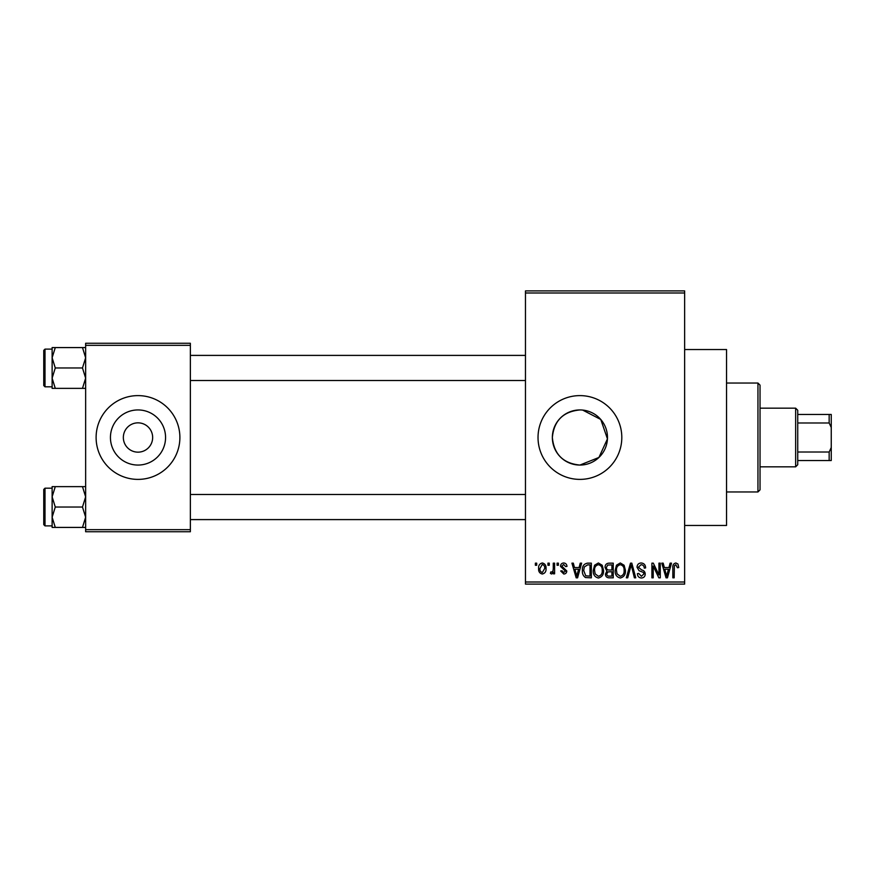 <?xml version="1.0" encoding="UTF-8"?>
<svg xmlns="http://www.w3.org/2000/svg" width="875" height="875" viewBox="0 0 875 875"><rect width="100%" height="100%" fill="white"/><g stroke="black" fill="none" stroke-linecap="round" stroke-linejoin="round"><path stroke-width="1.31" d="M579.917 409.938C563.161 411.556 553.973 420.733 552.355 437.489C553.962 454.245 563.15 463.444 579.917 465.062A27.562 27.562 0 0 0 607.48 437.5A27.562 27.562 0 0 0 579.917 409.938A27.562 27.562 0 0 0 552.355 437.5A27.562 27.562 0 0 0 579.917 465.062L598.927 457.461L607.447 438.889L600.775 419.475L582.663 410.08M579.917 395.609A41.891 41.891 0 0 0 538.027 437.5A41.891 41.891 0 0 0 579.917 479.391A41.891 41.891 0 0 0 621.808 437.5A41.891 41.891 0 0 0 579.917 395.609M684.644 349.53L726.534 349.53L726.534 525.47L684.644 525.47M137.998 422.844A14.656 14.656 0 0 0 123.342 437.5A14.656 14.656 0 0 0 137.998 452.156A14.656 14.656 0 0 0 152.655 437.5A14.656 14.656 0 0 0 137.998 422.844M137.998 409.938A27.562 27.562 0 0 0 110.436 437.5A27.562 27.562 0 0 0 137.998 465.062A27.562 27.562 0 0 0 165.561 437.5A27.562 27.562 0 0 0 137.998 409.938M137.998 395.609A41.891 41.891 0 0 0 96.108 437.5A41.891 41.891 0 0 0 137.998 479.391A41.891 41.891 0 0 0 179.889 437.5A41.891 41.891 0 0 0 137.998 395.609M547.936 565.261L547.936 563.161L549.27 563.161L549.27 565.261L547.936 565.261M553.262 568.695L553.262 563.161L554.597 563.161L554.597 573.825L553.262 573.825L553.262 572.13L551.677 574.022L550.408 573.442L550.791 571.922L551.753 572.119L553.011 570.872L553.262 568.695M557.069 565.261L557.069 563.161L558.403 563.161L558.403 565.261L557.069 565.261M560.503 566.42C560.569 564.298 561.641 563.15 563.719 562.975C565.72 563.172 566.803 564.309 566.978 566.398L565.644 566.595L563.631 564.495L561.837 566.147L566.781 570.981C566.683 572.895 565.688 573.913 563.773 574.022L560.689 570.97L562.023 570.784L563.73 572.491L565.447 571.189L560.503 566.42M579.086 567.547L580.234 563.161L581.634 563.161L577.577 577.828L576.177 577.828L571.922 563.161L573.322 563.161L574.47 567.547L579.086 567.547M598.391 562.975L602.219 565.272L603.531 570.303C603.816 574.459 602.098 577.03 598.38 578.014C594.727 577.062 593.02 574.547 593.25 570.478L594.573 565.217L598.391 562.975M620.288 562.975L624.116 565.272L625.428 570.303C625.713 574.459 623.995 577.03 620.277 578.014C616.623 577.062 614.917 574.547 615.147 570.478L616.47 565.217L620.288 562.975M675.861 562.975L677.939 564.014L678.737 567.547L677.403 567.733L675.795 564.692L674.362 565.797L674.166 577.828L672.831 577.828L672.831 567.875C672.503 565.206 673.509 563.566 675.861 562.975M525.47 582.017L684.644 582.017L684.644 584.106L525.47 584.106L525.47 290.894L684.644 290.894L684.644 292.983L525.47 292.983M684.644 582.017L684.644 292.983M668.948 567.547L670.108 563.161L671.508 563.161L667.45 577.828L666.05 577.828L661.795 563.161L663.184 563.161L664.344 567.547L668.948 567.547M658.941 574.897L658.941 563.161L660.275 563.161L660.275 577.828L658.842 577.828L653.22 566.07L653.22 577.828L651.897 577.828L651.897 563.161L653.319 563.161L658.941 574.897M637.044 567.23C637.186 564.572 638.575 563.161 641.189 562.975C644.077 563.292 645.553 564.933 645.608 567.93L644.273 568.116C644.164 566.038 643.092 564.9 641.08 564.692L638.378 567.197L641.692 569.975C643.913 570.445 645.094 571.791 645.225 574C645.127 576.472 643.869 577.817 641.43 578.014C638.848 577.763 637.503 576.308 637.427 573.639L638.75 573.442L641.397 576.308L643.891 573.945L643.475 572.458L639.067 570.719L637.044 567.23M626.314 577.828L630.503 563.161L631.805 563.161L635.753 577.828L634.375 577.828L631.236 564.878L627.714 577.828L626.314 577.828M605.052 567.47C605.084 564.714 606.43 563.281 609.109 563.161L613.244 563.161L613.244 577.828L609.098 577.828C606.78 577.73 605.555 576.505 605.434 574.142L606.878 571.069L605.052 567.47M582.4 570.577C582.05 566.409 583.723 563.938 587.442 563.161L591.347 563.161L591.347 577.828L585.506 577.555C583.166 575.925 582.138 573.595 582.4 570.577M538.606 568.608C538.344 565.545 539.58 563.675 542.314 562.975C545.016 563.653 546.252 565.502 546.033 568.498C546.252 571.506 545.016 573.344 542.314 574.022C539.645 573.366 538.409 571.561 538.606 568.608M535.369 565.261L535.369 563.161L536.703 563.161L536.703 565.261L535.369 565.261M85.641 343.252L190.356 343.252L190.356 345.341L85.641 345.341L85.641 343.252M190.356 529.659L190.356 531.748L85.641 531.748L85.641 529.659L190.356 529.659L190.356 345.341M85.641 529.659L85.641 345.341M667.264 573.519L668.5 569.253L664.792 569.253L666.652 576.297L667.264 573.519M620.266 576.308C623.12 575.52 624.4 573.508 624.094 570.281C624.28 567.262 623.011 565.403 620.298 564.692C617.509 565.447 616.23 567.394 616.481 570.522L617.039 573.836L620.266 576.308M611.909 576.111L611.909 571.736L608.005 571.878L606.769 573.902C606.9 575.564 607.841 576.308 609.591 576.111L611.909 576.111M611.909 570.019L611.909 564.878L607.698 565.064L606.386 567.459C606.495 569.253 607.458 570.106 609.273 570.019L611.909 570.019M598.369 576.308C601.223 575.52 602.503 573.508 602.197 570.281C602.383 567.262 601.114 565.403 598.402 564.692C595.612 565.447 594.333 567.394 594.584 570.522L595.142 573.836L598.369 576.308M590.013 576.111L590.013 564.878L587.617 564.878L584.259 567.011L583.723 570.598L585.747 575.816L590.013 576.111M577.391 573.519L578.637 569.253L574.93 569.253L576.778 576.297L577.391 573.519M542.347 572.491L544.698 568.498C544.895 566.409 544.097 565.075 542.281 564.495L539.941 568.498C539.733 570.587 540.542 571.922 542.347 572.491M757.947 491.958L757.947 383.042L760.036 385.142L760.036 489.858L757.947 491.958L726.534 491.958M757.947 383.042L726.534 383.042M52.128 496.836L52.128 517.223L55.278 507.03L52.128 496.836L55.278 486.642L52.128 486.642L52.128 496.836M45.008 525.886L43.75 524.628L43.75 489.442L45.008 488.184L45.008 525.886L52.128 525.886M85.641 486.642L82.48 486.642L85.641 496.836L82.48 507.03L55.278 507.03M82.48 486.642L55.278 486.642M82.48 507.03L85.641 517.223L82.48 527.417L55.278 527.417L52.128 517.223L52.128 527.417L55.278 527.417M82.48 527.417L85.641 527.417M795.648 408.177L797.738 410.277L797.738 464.723L795.648 466.823L795.648 408.177L760.036 408.177M797.738 414.466L831.25 414.466L831.25 460.534L829.161 460.534L829.161 452.014L831.25 447.541M797.738 452.014L829.161 452.014M831.25 427.459L829.161 422.986L829.161 414.466M797.738 422.986L829.161 422.986M797.738 460.534L829.161 460.534M85.641 347.583L82.48 347.583L85.641 357.777L82.48 367.97L85.641 378.164L82.48 388.358L55.278 388.358L52.128 378.164L55.278 367.97L52.128 357.777L55.278 347.583L52.128 347.583L52.128 388.358L55.278 388.358M43.75 385.558L43.75 350.372L45.008 349.114L45.008 386.816L43.75 385.558M82.48 347.583L55.278 347.583M82.48 367.97L55.278 367.97M82.48 388.358L85.641 388.358M45.008 488.184L52.128 488.184M525.47 519.597L190.356 519.597M525.47 494.473L190.356 494.473M190.356 355.403L525.47 355.403M190.356 380.527L525.47 380.527M795.648 466.823L760.036 466.823M45.008 386.816L52.128 386.816M45.008 349.114L52.128 349.114"/></g></svg>

